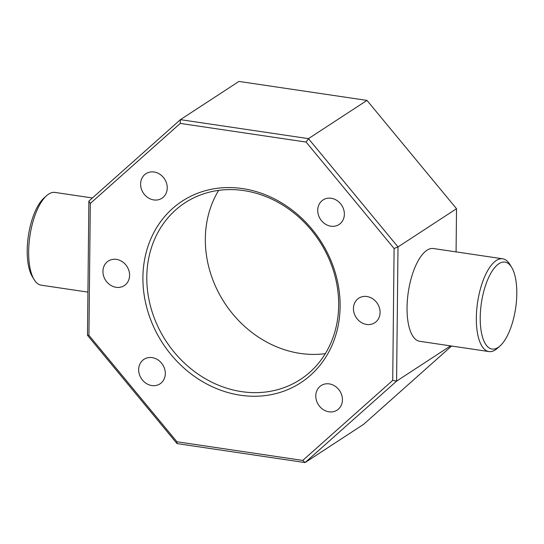<?xml version="1.0" encoding="UTF-8"?>
<svg xmlns="http://www.w3.org/2000/svg" width="544" height="544" viewBox="0 0 544 544"><rect width="100%" height="100%" fill="white"/><g stroke="black" fill="none" stroke-linecap="round" stroke-linejoin="round"><path stroke-width="0.82" d="M325.326 353.641A105.502 91.555 56.8 0 1 205.333 238.66A105.502 91.555 56.8 0 1 218.674 190.359M340.116 306.53A108.433 94.098 56.8 0 1 240.434 395.236A108.433 94.098 56.8 0 1 142.916 277.29A108.433 94.098 56.8 0 1 242.597 188.591A108.433 94.098 56.8 0 1 340.116 306.53M146.798 276.889A105.502 91.555 -123.2 0 0 199.437 375.04A105.502 91.555 -123.2 0 0 300.431 379.447A105.502 91.555 -123.2 0 0 338.667 305.34A105.502 91.555 -123.2 0 0 286.035 207.196A105.502 91.555 -123.2 0 0 185.035 202.79A105.502 91.555 -123.2 0 0 146.798 276.889M516.8 293.638A43.962 17.306 98.4 0 0 511.673 267.383A43.962 17.306 98.4 0 0 491.858 271.544A43.962 17.306 98.4 0 0 480.216 317.533A43.962 17.306 98.4 0 0 500.018 345.964A43.962 17.306 98.4 0 0 516.8 293.638M500.018 345.964L497.454 348.262A46.893 18.462 -81.6 0 1 488.968 351.574A46.893 18.462 -81.6 0 1 476.333 317.934A46.893 18.462 -81.6 0 1 502.724 258.808A46.893 18.462 -81.6 0 1 509.884 264.438L511.673 267.383M34.116 279.562L32.327 276.617A43.962 17.306 -81.6 0 1 27.2 250.362A43.962 17.306 -81.6 0 1 43.982 198.036L46.546 195.738A46.893 18.462 98.4 0 0 28.648 251.552A46.893 18.462 98.4 0 0 34.116 279.562A46.893 18.462 98.4 0 0 41.276 285.192L87.924 292.108M92.412 197.968L55.032 192.426A46.893 18.462 98.4 0 0 46.546 195.738M102.945 271.368A14.654 12.716 -123.2 0 0 110.255 285.002A14.654 12.716 -123.2 0 0 124.284 285.614A14.654 12.716 -123.2 0 0 129.594 275.318A14.654 12.716 -123.2 0 0 122.284 261.684A14.654 12.716 -123.2 0 0 108.256 261.072A14.654 12.716 -123.2 0 0 102.945 271.368M140.604 184.001A14.654 12.716 -123.2 0 0 147.914 197.628A14.654 12.716 -123.2 0 0 161.942 198.24A14.654 12.716 -123.2 0 0 167.246 187.952A14.654 12.716 -123.2 0 0 159.936 174.318A14.654 12.716 -123.2 0 0 145.914 173.706A14.654 12.716 -123.2 0 0 140.604 184.001M317.723 210.263A14.654 12.716 -123.2 0 0 325.033 223.89A14.654 12.716 -123.2 0 0 339.062 224.502A14.654 12.716 -123.2 0 0 344.372 214.214A14.654 12.716 -123.2 0 0 337.062 200.58A14.654 12.716 -123.2 0 0 323.034 199.968A14.654 12.716 -123.2 0 0 317.723 210.263M353.437 308.509A14.654 12.716 -123.2 0 0 360.747 322.143A14.654 12.716 -123.2 0 0 374.775 322.755A14.654 12.716 -123.2 0 0 380.086 312.46A14.654 12.716 -123.2 0 0 372.776 298.826A14.654 12.716 -123.2 0 0 358.748 298.214A14.654 12.716 -123.2 0 0 353.437 308.509M315.785 395.876A14.654 12.716 -123.2 0 0 323.095 409.51A14.654 12.716 -123.2 0 0 337.117 410.122A14.654 12.716 -123.2 0 0 342.428 399.826A14.654 12.716 -123.2 0 0 335.118 386.199A14.654 12.716 -123.2 0 0 321.089 385.587A14.654 12.716 -123.2 0 0 315.785 395.876M138.659 369.614A14.654 12.716 -123.2 0 0 145.969 383.248A14.654 12.716 -123.2 0 0 159.997 383.86A14.654 12.716 -123.2 0 0 165.308 373.565A14.654 12.716 -123.2 0 0 157.998 359.931A14.654 12.716 -123.2 0 0 143.97 359.319A14.654 12.716 -123.2 0 0 138.659 369.614M502.724 258.808L433.439 248.533A46.893 18.462 98.4 0 0 407.048 307.659A46.893 18.462 98.4 0 0 419.682 341.299L488.968 351.574M392.72 380.365L394.101 248.499L306.102 142.066L180.268 123.406L90.311 203.456L88.93 335.322L176.929 441.762L302.763 460.421L392.72 380.365L396.59 381.126L305.062 462.577L177.018 443.591L87.475 335.288L88.876 201.11L180.411 119.653L308.455 138.638L397.997 246.942L396.59 381.126L450.548 345.875M456.076 251.892L456.525 208.712L366.982 100.409L238.938 81.423L180.411 119.653L180.268 123.406M394.101 248.499L397.997 246.942L456.525 208.712M306.102 142.066L308.455 138.638L366.982 100.409M302.763 460.421L305.062 462.577L363.589 424.347L451.588 346.032M177.018 443.591L176.929 441.762M90.311 203.456L88.876 201.11M87.475 335.288L88.93 335.322"/></g></svg>
